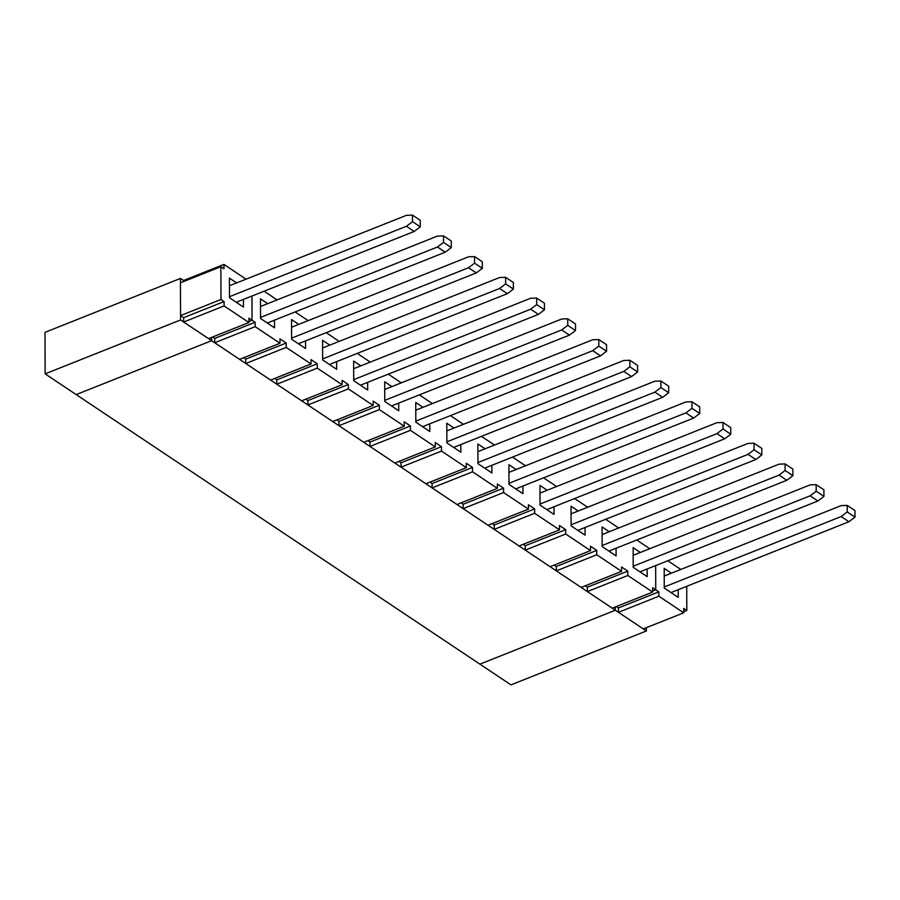 <?xml version="1.0" encoding="UTF-8"?>
<svg xmlns="http://www.w3.org/2000/svg" width="900" height="900" viewBox="0 0 900 900"><rect width="100%" height="100%" fill="white"/><g stroke="black" fill="none" stroke-linecap="round" stroke-linejoin="round"><path stroke-width="1.35" d="M646.38 627.671L646.391 630.979L211.624 340.684L211.612 337.387M211.624 340.684L76.196 394.594L510.952 684.889L646.391 630.979M180.574 319.95L180.428 278.438L45 332.348L45.146 373.86L180.574 319.95L615.33 610.245L479.902 664.155L45.146 373.86M180.428 278.438L183.532 280.507L183.532 281.576M615.319 606.938L615.33 610.245M616.117 555.908L602.145 546.581L602.077 526.916L609.289 531.731L602.077 526.916L602.145 546.581L616.117 555.908L616.095 548.235L616.117 555.908M491.906 472.973L477.934 463.646L477.866 443.981L485.077 448.796L477.866 443.981L477.934 463.646L491.906 472.973L491.884 465.3L491.906 472.973M367.684 390.037L353.711 380.7L353.644 361.035L360.855 365.85L353.644 361.035L353.711 380.7L367.684 390.037L367.661 382.354L367.684 390.037M274.523 327.825L260.55 318.499L260.483 298.834L267.694 303.649L260.483 298.834L260.55 318.499L274.523 327.825L274.5 320.152L274.523 327.825M398.745 410.771L384.772 401.434L384.705 381.769L391.916 386.584L384.705 381.769L384.772 401.434L398.745 410.771L398.711 403.088L398.745 410.771M522.956 493.706L508.984 484.38L508.916 464.715L516.127 469.53L508.916 464.715L508.984 484.38L522.956 493.706L522.934 486.034L522.956 493.706M647.179 576.641L633.206 567.315L633.139 547.65L640.35 552.465L633.139 547.65L633.206 567.315L647.179 576.641L647.145 568.969L647.179 576.641M585.067 535.174L571.095 525.847L571.028 506.183L578.239 510.998L571.028 506.183L571.095 525.847L585.067 535.174L585.045 527.501L585.067 535.174M460.856 452.239L446.873 442.912L446.805 423.236L454.016 428.051L446.805 423.236L446.873 442.912L460.856 452.239L460.822 444.566L460.856 452.239M336.634 369.304L322.661 359.966L322.594 340.301L329.805 345.116L322.594 340.301L322.661 359.966L336.634 369.304L336.611 361.62L336.634 369.304M305.584 348.559L291.611 339.233L291.532 319.567L298.744 324.382L291.532 319.567L291.611 339.233L305.584 348.559L305.55 340.886L305.584 348.559M429.795 431.505L415.822 422.168L415.755 402.502L422.966 407.317L415.755 402.502L415.822 422.168L429.795 431.505L429.772 423.832L429.795 431.505M554.017 514.44L540.045 505.114L539.966 485.449L547.178 490.264L539.966 485.449L540.045 505.114L554.017 514.44L553.984 506.767L554.017 514.44M678.206 589.702L678.229 597.386L664.256 588.049L664.189 568.384L671.4 573.199M401.321 382.838L388.294 374.141L401.321 382.838M370.271 362.104L357.244 353.407L370.271 362.104M339.21 341.37L326.183 332.674L339.21 341.37M308.16 320.636L295.132 311.94L308.16 320.636M277.099 299.902L264.082 291.206L277.099 299.902M251.955 296.032L252.034 320.22L255.139 322.301L255.161 326.666L280.001 343.26L279.99 338.884L286.2 343.035L286.211 347.4L311.051 363.994L311.04 359.618L317.25 363.769L317.272 368.134L342.113 384.728L342.09 380.351L348.311 384.502L348.322 388.879L373.162 405.461L373.151 401.096L379.361 405.236L379.373 409.613L404.224 426.195L404.201 421.83L410.411 425.97L410.434 430.346L435.274 446.929L435.262 442.564L441.473 446.704L441.484 451.08L466.324 467.662L466.312 463.298L472.522 467.438L472.534 471.814L497.385 488.396L497.363 484.031L503.572 488.183L503.595 492.548L528.435 509.13L528.424 504.765L534.634 508.916L534.645 513.281L559.485 529.875L559.474 525.499L565.684 529.65L565.706 534.015L590.546 550.609L590.524 546.233L596.745 550.384L596.756 554.749L621.596 571.342L621.585 566.966L627.795 571.118L627.806 575.483L652.658 592.076L652.635 587.7L658.845 591.851L658.867 596.216L683.707 612.81L683.696 608.434L686.801 610.515L686.711 586.316M680.805 569.452L667.789 560.756M649.755 548.719L636.727 540.023L649.755 548.719M618.705 527.985L605.678 519.289L618.705 527.985M587.644 507.251L574.616 498.555L587.644 507.251M556.594 486.517L543.566 477.821L556.594 486.517M525.533 465.784L512.516 457.088L525.533 465.784M494.483 445.05L481.455 436.354L494.483 445.05M463.433 424.316L450.405 415.609L463.433 424.316M432.371 403.571L419.355 394.875L432.371 403.571M248.94 321.457L252.034 320.22M683.707 612.81L643.286 628.898L618.435 612.315L618.424 607.939L616.32 606.544M655.661 565.582L655.74 589.781L652.635 587.7L652.658 592.076L612.225 608.164L587.385 591.581L627.806 575.483L652.658 592.076L612.225 608.164L587.385 591.581L587.363 587.205L585.259 585.799L587.363 587.205L627.795 571.118L627.806 575.483L587.385 591.581L587.363 587.205L627.795 571.118L621.585 566.966L621.596 571.342L581.175 587.43L556.324 570.847L556.312 566.471L554.209 565.065L556.312 566.471L596.745 550.384L596.756 554.749L556.324 570.847L556.312 566.471L596.745 550.384L590.524 546.233L590.546 550.609L550.114 566.696L525.274 550.114L525.262 545.738L523.159 544.331L525.262 545.738L565.684 529.65L565.706 534.015L525.274 550.114L525.262 545.738L565.684 529.65L559.474 525.499L559.485 529.875L519.064 545.962L494.224 529.38L494.201 525.004L492.098 523.597L494.201 525.004L534.634 508.916L534.645 513.281L494.224 529.38L494.201 525.004L534.634 508.916L528.424 504.765L528.435 509.13L488.014 525.229L463.162 508.635L463.151 504.27L461.048 502.864L463.151 504.27L503.572 488.183L503.595 492.548L463.162 508.635L463.151 504.27L503.572 488.183L497.363 484.031L497.385 488.396L456.952 504.495L432.113 487.901L432.101 483.536L429.998 482.13L432.101 483.536L472.522 467.438L472.534 471.814L432.113 487.901L432.101 483.536L472.522 467.438L466.312 463.298L466.324 467.662L425.902 483.761L401.062 467.168L401.04 462.803L398.936 461.396L401.04 462.803L441.473 446.704L441.484 451.08L401.062 467.168L401.04 462.803L441.473 446.704L435.262 442.564L435.274 446.929L394.853 463.027L370.001 446.434L369.99 442.069L367.886 440.662L369.99 442.069L410.411 425.97L410.434 430.346L370.001 446.434L369.99 442.069L410.411 425.97L404.201 421.83L404.224 426.195L363.791 442.294L338.951 425.7L338.929 421.335L336.825 419.929L338.929 421.335L379.361 405.236L379.373 409.613L338.951 425.7L338.929 421.335L379.361 405.236L373.151 401.096L373.162 405.461L332.741 421.549L307.89 404.966L307.879 400.601L305.775 399.195L307.879 400.601L348.311 384.502L348.322 388.879L307.89 404.966L307.879 400.601L348.311 384.502L342.09 380.351L342.113 384.728L301.68 400.815L276.84 384.233L276.829 379.856L274.725 378.461L276.829 379.856L317.25 363.769L317.272 368.134L276.84 384.233L276.829 379.856L317.25 363.769L311.04 359.618L311.051 363.994L270.63 380.081L245.79 363.499L245.768 359.123L243.664 357.716L245.768 359.123L286.2 343.035L286.211 347.4L245.79 363.499L245.768 359.123L286.2 343.035L279.99 338.884L280.001 343.26L239.58 359.348L214.729 342.765L214.718 338.389L212.614 336.983L214.718 338.389L255.139 322.301L255.161 326.666L214.729 342.765L214.718 338.389L255.139 322.301L248.929 318.15L248.951 322.526L224.1 305.933L183.679 322.031L183.667 317.655L180.562 315.585L180.439 282.803L220.871 266.715L223.976 268.785L223.965 264.42L183.532 280.507M686.801 610.515L683.707 611.741M658.867 596.216L618.435 612.315M658.845 591.851L618.424 607.939M243.45 299.419L243.472 307.091L229.5 297.765L229.433 278.1L236.644 282.915M246.049 279.169L223.965 264.42M220.871 266.715L220.984 299.486L224.089 301.567L224.1 305.933M255.161 326.666L280.001 343.26L239.58 359.348L214.729 342.765L255.161 326.666M286.211 347.4L311.051 363.994L270.63 380.081L245.79 363.499L286.211 347.4M317.272 368.134L342.113 384.728L301.68 400.815L276.84 384.233L317.272 368.134M348.322 388.879L373.162 405.461L332.741 421.549L307.89 404.966L348.322 388.879M379.373 409.613L404.224 426.195L363.791 442.294L338.951 425.7L379.373 409.613M410.434 430.346L435.274 446.929L394.853 463.027L370.001 446.434L410.434 430.346M441.484 451.08L466.324 467.662L425.902 483.761L401.062 467.168L441.484 451.08M472.534 471.814L497.385 488.396L456.952 504.495L432.113 487.901L472.534 471.814M503.595 492.548L528.435 509.13L488.014 525.229L463.162 508.635L503.595 492.548M534.645 513.281L559.485 529.875L519.064 545.962L494.224 529.38L534.645 513.281M565.706 534.015L590.546 550.609L550.114 566.696L525.274 550.114L565.706 534.015M596.756 554.749L621.596 571.342L581.175 587.43L556.324 570.847L596.756 554.749M180.562 315.585L220.984 299.486M248.951 322.526L208.519 338.614L183.679 322.031M655.74 589.781L652.646 591.008M224.089 301.567L183.667 317.655M260.505 306.506L437.434 236.081L443.509 235.845L451.271 241.031L451.294 247.59L443.531 242.404L437.479 247.005L445.241 252.191L451.294 247.59M267.311 323.01L445.241 252.191M260.55 317.43L437.479 247.005M443.509 235.845L443.531 242.404M291.566 327.24L468.495 256.815L474.559 256.579L482.321 261.765L482.355 268.324L474.581 263.137L468.529 267.739L476.291 272.925L482.355 268.324M298.373 343.744L476.291 272.925M291.6 338.164L468.529 267.739M474.559 256.579L474.581 263.137M322.616 347.974L499.545 277.549L505.62 277.324L513.382 282.499L513.405 289.058L505.642 283.871L499.579 288.473L507.353 293.659L513.405 289.058M329.423 364.489L507.353 293.659M322.661 358.897L499.579 288.473M505.62 277.324L505.642 283.871M353.678 368.707L530.595 298.282L536.67 298.058L544.433 303.233L544.455 309.791L536.692 304.605L530.64 309.206L538.403 314.392L544.455 309.791M360.473 385.223L538.403 314.392M353.711 379.642L530.64 309.206M536.67 298.058L536.692 304.605M384.728 389.452L561.656 319.016L567.731 318.791L575.494 323.978L575.516 330.525L567.754 325.339L561.69 329.94L569.452 335.126L575.516 330.525M391.534 405.956L569.452 335.126M384.761 400.376L561.69 329.94M567.731 318.791L567.754 325.339M415.777 410.186L592.706 339.75L598.781 339.525L606.544 344.711L606.566 351.259L598.804 346.084L592.751 350.674L600.514 355.86L606.566 351.259M422.584 426.69L600.514 355.86M415.822 421.11L592.751 350.674M598.781 339.525L598.804 346.084M446.839 430.92L623.768 360.484L629.831 360.259L637.594 365.445L637.616 371.993L629.854 366.817L623.801 371.407L631.564 376.594L637.616 371.993M453.645 447.424L631.564 376.594M446.873 441.844L623.801 371.407M629.831 360.259L629.854 366.817M477.889 451.654L654.817 381.218L660.893 380.993L668.655 386.179L668.678 392.726L660.915 387.551L654.851 392.141L662.614 397.327L668.678 392.726M484.695 468.157L662.614 397.327M477.923 462.577L654.851 392.141M660.893 380.993L660.915 387.551M508.939 472.387L685.867 401.951L691.942 401.726L699.705 406.912L699.727 413.471L691.965 408.285L685.913 412.886L693.675 418.061L699.727 413.471M515.745 488.891L693.675 418.061M508.984 483.311L685.913 412.886M691.942 401.726L691.965 408.285M540 493.121L716.929 422.696L722.992 422.46L730.755 427.646L730.789 434.205L723.015 429.019L716.962 433.62L724.725 438.795L730.789 434.205M546.806 509.625L724.725 438.795M540.034 504.045L716.962 433.62M722.992 422.46L723.015 429.019M571.05 513.855L747.979 443.43L754.054 443.194L761.816 448.38L761.839 454.939L754.076 449.752L748.012 454.354L755.786 459.54L761.839 454.939M577.856 530.359L755.786 459.54M571.095 524.779L748.012 454.354M754.054 443.194L754.076 449.752M602.111 534.589L779.029 464.164L785.104 463.928L792.866 469.114L792.889 475.673L785.126 470.486L779.074 475.088L786.836 480.274L792.889 475.673M608.906 551.092L786.836 480.274M602.145 545.512L779.074 475.088M785.104 463.928L785.126 470.486M633.161 555.322L810.09 484.897L816.154 484.661L823.928 489.848L823.95 496.406L816.188 491.22L810.124 495.821L817.886 501.007L823.95 496.406M639.967 571.826L817.886 501.007M633.195 566.246L810.124 495.821M816.154 484.661L816.188 491.22M664.211 576.056L841.14 505.631L847.215 505.406L854.977 510.581L855 517.14L847.238 511.954L841.185 516.555L848.947 521.741L855 517.14M671.018 592.571L848.947 521.741M664.256 586.98L841.185 516.555M847.215 505.406L847.238 511.954M229.455 285.773L406.384 215.347L412.459 215.111L420.221 220.297L420.244 226.856L412.481 221.67L406.418 226.271L414.18 231.458L420.244 226.856M236.261 302.276L414.18 231.458M229.489 296.696L406.418 226.271M412.459 215.111L412.481 221.67"/></g></svg>
